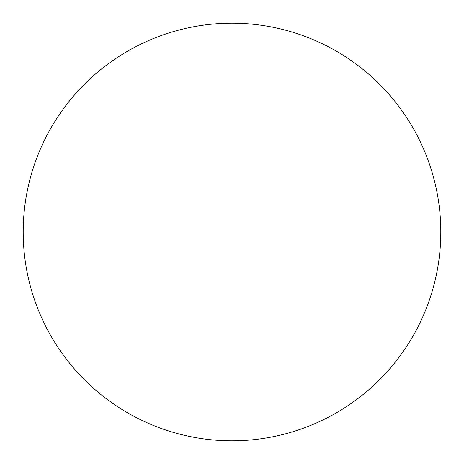 <?xml version="1.0" encoding="UTF-8"?>
<svg xmlns="http://www.w3.org/2000/svg" width="464" height="464" viewBox="0 0 464 464"><rect width="100%" height="100%" fill="white"/><g stroke="black" fill="none" stroke-linecap="round" stroke-linejoin="round"><path stroke-width="0.35" stroke-dasharray="2.32 1.74" d="M232 440.8A208.8 208.8 0 0 1 23.2 232A208.8 208.8 0 0 1 232 23.2A208.8 208.8 0 0 1 440.8 232A208.8 208.8 0 0 1 232 440.8M233.137 440.794A208.8 208.8 0 0 0 440.794 230.863A208.8 208.8 0 0 0 230.863 23.206A208.8 208.8 0 0 0 23.206 233.137A208.8 208.8 0 0 0 233.137 440.794A208.8 208.8 0 0 1 23.206 233.137M440.794 230.863A208.8 208.8 0 0 0 230.863 23.206"/><path stroke-width="0.7" d="M232 440.8A208.8 208.8 0 0 1 23.2 232A208.8 208.8 0 0 1 232 23.2A208.8 208.8 0 0 1 440.8 232A208.8 208.8 0 0 1 232 440.8M233.137 440.794A208.8 208.8 0 0 0 440.794 230.863M230.863 23.206A208.8 208.8 0 0 0 23.206 233.137"/></g></svg>
